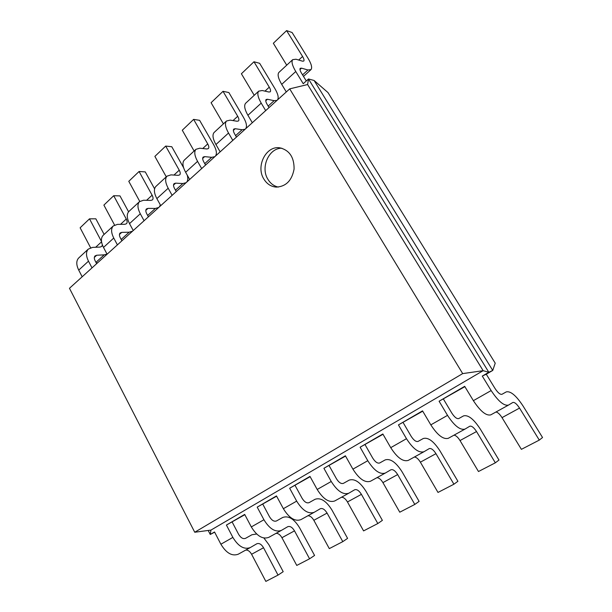 <?xml version="1.0" encoding="UTF-8"?>
<svg xmlns="http://www.w3.org/2000/svg" width="612" height="612" viewBox="0 0 612 612"><rect width="100%" height="100%" fill="white"/><g stroke="black" fill="none" stroke-linecap="round" stroke-linejoin="round"><path stroke-width="0.92" d="M495.047 388.505C497.877 392.774 500.188 394.709 501.978 394.289L506.292 391.879C510.592 390.9 516.153 395.574 522.977 405.886L542.538 437.511L539.294 440.097L519.534 408.082C516.796 403.943 514.57 402.069 512.856 402.459L508.496 405.09C504.036 406.123 498.252 401.288 491.145 390.571L482.279 376.089L486.265 374.207L495.047 388.505M539.294 440.097L521.393 449.346L502.024 417.636C499.813 414.194 497.801 412.312 495.98 411.998M508.411 405.136L490.77 414.867C486.165 416.007 480.359 411.272 473.374 400.669L464.684 386.333L439.095 401.227L464.875 386.654M486.265 374.207L492.744 370.436L314.101 80.478L327.978 92.557L495.223 363.176L492.744 370.436L488.82 372.28L483.151 370.681L462.68 373.603L289.705 88.87L69.462 288.29L194.738 532.241L462.68 373.603M403.132 422.578L411.096 436.218C413.712 440.273 416.045 442.002 418.103 441.405L423.244 438.529C428.186 437.106 433.809 441.298 440.12 451.113L457.906 481.3L453.913 484.214L435.966 453.676C433.441 449.743 431.185 448.053 429.219 448.619L423.994 451.717C418.868 453.201 413.031 448.864 406.483 438.705L398.443 424.896L422.724 411.18M365.089 444.717L372.693 458.051C375.21 462.006 377.543 463.644 379.708 462.97L385.178 459.91C390.38 458.304 396.025 462.289 402.099 471.86L419.098 501.373L414.806 504.426L397.662 474.575C395.222 470.735 392.965 469.136 390.892 469.771L385.315 473.053C379.93 474.728 374.085 470.605 367.781 460.706L360.116 447.211L383.02 434.283M329.126 465.648L336.401 478.683C338.826 482.539 341.159 484.1 343.409 483.358L349.177 480.129C354.608 478.362 360.254 482.157 366.114 491.505L382.378 520.368L377.818 523.535L361.417 494.351C359.068 490.602 356.811 489.08 354.646 489.776L348.771 493.226C343.156 495.054 337.311 491.138 331.237 481.483L323.909 468.295L345.55 456.085M295.083 485.454L302.053 498.206C304.386 501.978 306.727 503.454 309.052 502.659L315.073 499.285C320.696 497.38 326.334 500.991 331.995 510.125L347.585 538.369L342.797 541.635L327.076 513.078C324.811 509.421 322.562 507.968 320.313 508.725L314.17 512.313C308.364 514.287 302.527 510.561 296.675 501.129L289.66 488.238L310.146 476.694M262.816 504.234L269.494 516.719C271.751 520.391 274.084 521.807 276.479 520.957L282.713 517.461C288.504 515.426 294.135 518.877 299.605 527.804L314.568 555.451L309.573 558.802L294.502 530.856C292.314 527.284 290.065 525.892 287.755 526.695L281.375 530.405C275.4 532.509 269.586 528.952 263.933 519.749L257.201 507.126L276.624 496.202M263.91 538.04L268.821 544.603L283.195 571.684L278.024 575.104L263.543 547.74C261.431 544.244 259.19 542.921 256.818 543.77L250.247 547.587C244.127 549.79 238.336 546.401 232.866 537.405L226.417 525.058L244.846 514.692M482.279 376.089L488.82 372.28L308.502 78.971L307.607 84.54L289.705 88.87M214.644 532.18L210.253 534.467L210.926 530.107L483.151 370.681L307.607 84.54M208.187 530.466L210.253 534.467L214.537 531.973L220.886 544.221C226.279 553.133 232.063 556.461 238.236 554.212L250.247 547.587M232.178 522.059L238.596 534.284C240.776 537.872 243.094 539.226 245.55 538.331L251.983 534.727L256.673 534.016M226.417 525.058L244.693 514.409L251.31 526.924C256.887 536.043 262.693 539.532 268.737 537.382L281.375 530.405M443.455 399.116L451.809 413.077C454.532 417.239 456.858 419.067 458.786 418.547L463.544 415.892C468.188 414.676 473.787 419.098 480.351 429.157L498.979 460.048L495.338 462.81L476.526 431.544C473.895 427.513 471.653 425.738 469.802 426.22L464.982 429.104C460.163 430.374 454.349 425.799 447.525 415.364L439.095 401.227M257.201 507.126L276.471 495.911L283.364 508.694C289.139 518.035 294.969 521.692 300.844 519.664L314.17 512.313M398.443 424.896L422.54 410.866L430.817 424.866C437.519 435.193 443.348 439.668 448.29 438.307L464.982 429.104M289.66 488.238L309.986 476.404L317.184 489.47C323.167 499.032 329.011 502.873 334.703 500.983L348.771 493.226M360.116 447.211L382.844 433.977L390.731 447.655C397.18 457.715 403.025 461.961 408.258 460.4L423.994 451.717M323.909 468.295L345.39 455.787L352.917 469.152C359.129 478.959 364.974 482.998 370.451 481.262L385.315 473.053M314.101 80.478L308.502 78.971L303.238 83.714L295.764 71.512C292.253 65.561 291.228 61.605 292.697 59.639L278.865 72.461C277.312 74.496 278.261 78.466 281.704 84.372L286.301 91.953M210.926 530.107L194.738 532.241M278.024 575.104L265.845 581.4L251.593 554.265C249.903 551.343 247.959 549.943 245.756 550.066M309.573 558.802L296.759 565.427L281.933 537.711C280.181 534.727 278.223 533.266 276.05 533.35M495.338 462.81L478.477 471.523L460.017 440.556C457.898 437.197 455.886 435.4 453.989 435.17M464.891 429.15L448.29 438.307M342.797 541.635L329.302 548.612L313.841 520.299C312.028 517.247 310.055 515.732 307.92 515.763M453.913 484.214L438.001 492.438L420.383 462.175C418.348 458.901 416.344 457.179 414.37 457.026M423.894 451.771L408.258 460.4M377.818 523.535L363.582 530.895L347.463 501.962C345.581 498.834 343.592 497.258 341.504 497.235M414.806 504.426L399.766 512.198L382.921 482.616C380.97 479.418 378.973 477.773 376.931 477.681M263.833 179.002C266.878 183.975 271.032 186.675 276.295 187.111C286.049 186.53 291.978 180.486 294.089 168.989C294.173 157.261 289.43 150.208 279.875 147.821C266.098 145.419 255.617 166.296 263.833 179.002M306.291 80.96L301.456 73.08C300.041 70.694 299.628 69.11 300.224 68.314L301.517 68.154L307.943 69.99L310.995 69.615C312.411 67.703 311.393 63.877 307.951 58.14L292.108 32.52L286.6 30.6L302.565 56.472C303.935 58.76 304.34 60.29 303.782 61.047L302.519 61.185L296.04 59.242L292.697 59.639M96.642 263.68L95.12 260.766C94.08 258.647 94.049 257.032 95.036 255.923L96.704 255.242L104.216 254.844L107.031 254.102M269.05 107.574L267.107 104.323C265.761 101.982 265.424 100.376 266.09 99.519L267.459 99.259L274.13 100.674L277.007 100.368M121.895 240.814L120.312 237.846C119.233 235.697 119.164 234.075 120.113 232.996L121.742 232.369L129.17 232.2L132.567 231.152M236.462 137.08L234.603 133.89C233.317 131.588 233.042 129.974 233.784 129.063L235.222 128.711L242.092 129.744L245.106 129.254M148.402 216.809L146.758 213.795C145.633 211.599 145.518 209.985 146.421 208.937L148.02 208.371L155.333 208.455L158.661 207.522M205.571 165.049L203.788 161.92C202.564 159.648 202.35 158.034 203.153 157.07L204.653 156.634L211.691 157.322L214.827 156.672M176.264 191.587L174.55 188.519C173.372 186.285 173.211 184.671 174.068 183.661L175.621 183.156L182.812 183.531L186.048 182.728M281.864 148.219C268.875 147.905 260.291 167.443 267.895 179.278C270.45 183.508 273.924 186.109 278.307 187.081M96.421 263.252L98.042 262.41M104.124 234.419L95.847 218.813L89.497 218.836L80.126 227.794L90.591 247.722M102.403 244.999L101.745 246.422L100.108 247.072L92.573 247.386L88.273 249.115L78.611 258.065C76.148 260.857 76.186 264.866 78.719 270.114L82.176 276.777M286.6 30.6L273.342 43.268L286.722 65.178M89.497 218.836L101.508 241.526M88.273 249.115C85.848 251.869 85.917 255.893 88.488 261.171L91.999 267.888M277.519 99.901C278.919 97.752 278.032 93.95 274.842 88.488L259.656 63.319L253.972 61.766L269.265 87.179C270.573 89.428 270.909 90.966 270.274 91.792L268.936 92.029L262.227 90.515L258.677 91.165C257.025 93.292 257.866 97.285 261.209 103.13L265.677 110.619M121.834 240.692L122.477 240.287M128.581 211.79L119.983 195.901L113.71 195.718L103.887 205.097L114.559 225.025M113.71 195.718L126.279 219.027C127.334 221.1 127.411 222.661 126.516 223.694L124.909 224.29L117.458 224.375L113.243 225.966L103.114 235.36C100.743 238.076 100.873 242.1 103.505 247.432L107.092 254.217M253.972 61.766L241.396 73.769L254.225 95.296M258.677 91.165L245.588 103.298C243.859 105.486 244.639 109.487 247.921 115.285L252.312 122.729M113.243 225.966C110.91 228.651 111.078 232.682 113.755 238.045L117.405 244.884M245.657 128.75C247.225 126.47 246.491 122.645 243.438 117.275L228.865 92.542L223.02 91.318L237.701 116.288C238.948 118.506 239.223 120.051 238.519 120.924L237.112 121.252L230.204 120.128L226.486 121.008C224.65 123.28 225.331 127.288 228.521 133.034L232.805 140.393M154.591 188.802L145.266 171.903L139.077 171.49L128.78 181.32L139.75 201.402M139.077 171.49L152.12 195.197C153.222 197.309 153.337 198.862 152.48 199.872L150.919 200.407L143.568 200.231L139.452 201.677L128.811 211.538C126.539 214.169 126.776 218.201 129.522 223.625L133.248 230.533M223.02 91.318L211.086 102.717L223.403 123.869M226.486 121.008L214.078 132.506C212.188 134.831 212.808 138.847 215.937 144.547L220.152 151.845M159.319 206.933L160.352 204.944M139.452 201.677C137.218 204.278 137.501 208.31 140.293 213.764L144.08 220.725M215.416 156.137C217.138 153.742 216.533 149.902 213.611 144.623L199.611 120.319L193.629 119.386L207.728 143.927C208.922 146.1 209.143 147.653 208.378 148.578L206.91 148.984L199.833 148.203L195.962 149.297C193.981 151.692 194.517 155.716 197.561 161.369L201.669 168.583M183.6 167.711L171.781 146.735L165.684 146.077L154.882 156.397L166.265 176.822M165.684 146.077L179.24 170.197C180.379 172.339 180.548 173.892 179.737 174.864L178.214 175.338L170.993 174.871L166.992 176.149L155.808 186.515C153.65 189.062 153.995 193.094 156.863 198.609L160.742 205.64M193.629 119.386L182.284 130.226L194.119 151.003M195.962 149.297L184.197 160.206C182.162 162.647 182.636 166.678 185.627 172.286L189.666 179.446M186.675 182.162C187.96 180.594 188.136 178.23 187.195 175.07M166.992 176.149C164.873 178.658 165.278 182.69 168.193 188.236L172.133 195.327M491.145 390.571L473.374 400.669M519.534 408.082L502.024 417.636M232.866 537.405L220.886 544.221M263.933 519.749L251.31 526.924M296.675 501.129L283.364 508.694M447.525 415.364L430.817 424.866M331.237 481.483L317.184 489.47M406.483 438.705L390.731 447.655M367.781 460.706L352.917 469.152M476.526 431.544L460.017 440.556M263.543 547.74L251.593 554.265M294.502 530.856L281.933 537.711M327.076 513.078L313.841 520.299M435.966 453.676L420.383 462.175M361.417 494.351L347.463 501.962M397.662 474.575L382.921 482.616M299.972 69.561L301.517 68.154M94.34 257.4L96.704 255.242M265.753 100.812L267.459 99.259M119.462 234.457L121.742 232.369M233.371 130.402L235.222 128.711M145.824 210.375L148.02 208.371M202.664 158.447L204.653 156.634M173.525 185.069L175.621 183.156M281.704 84.372L295.764 71.512M298.702 60.045L302.565 56.472M302.558 74.878L307.943 69.99M247.921 115.285L261.209 103.13M78.719 270.114L88.488 261.171M215.937 144.547L228.521 133.034M103.505 247.432L113.755 238.045M185.627 172.286L197.561 161.369M129.522 223.625L140.293 213.764M156.863 198.609L168.193 188.236M95.663 247.256L101.546 241.832M95.946 262.349L104.216 254.844M264.981 91.134L269.265 87.179M268.163 106.083L274.13 100.674M120.518 224.344L126.279 219.027M121.168 239.453L129.17 232.2M233.034 120.587L237.701 116.288M235.612 135.619L242.092 129.744M146.582 200.308L152.12 195.197M147.653 215.432L155.333 208.455M202.74 148.525L207.728 143.927M204.76 163.611L211.691 157.322M173.953 175.063L179.24 170.197M175.476 190.179L182.812 183.531M490.77 414.867L508.496 405.09M310.995 69.615L303.498 76.408"/></g></svg>
